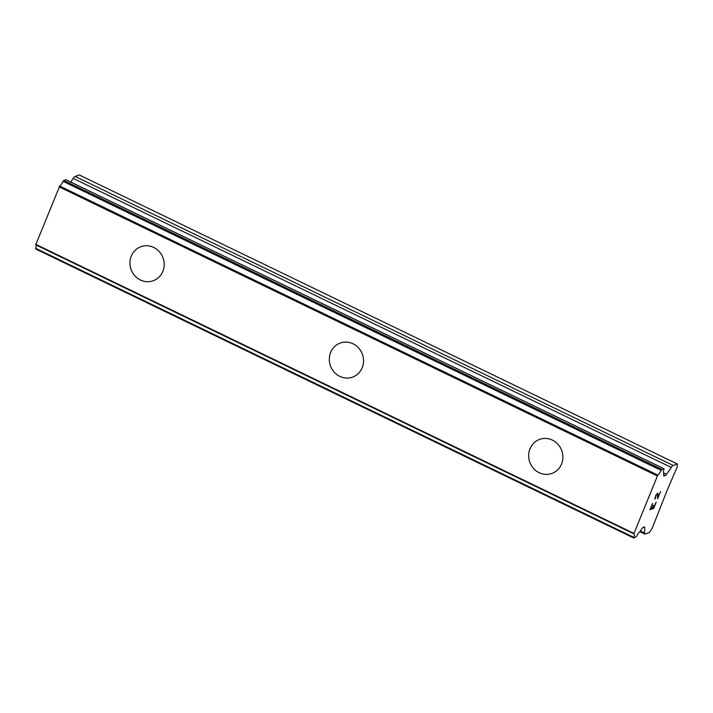 <?xml version="1.0" encoding="UTF-8"?>
<svg xmlns="http://www.w3.org/2000/svg" width="713" height="713" viewBox="0 0 713 713"><rect width="100%" height="100%" fill="white"/><g stroke="black" fill="none" stroke-linecap="round" stroke-linejoin="round"><path stroke-width="1.07" d="M153.09 280.806A18.101 16.996 70.6 0 1 140.434 280.013A18.101 16.996 70.6 0 1 129.953 262.669A18.101 16.996 70.6 0 1 141.058 246.662A18.101 16.996 70.6 0 1 153.714 247.447A18.101 16.996 70.6 0 1 164.186 264.799A18.101 16.996 70.6 0 1 153.081 280.806A18.101 16.996 70.6 0 1 140.416 280.022A18.101 16.996 70.6 0 1 129.944 262.669A18.101 16.996 70.6 0 1 141.049 246.662M352.445 377.15A18.101 16.996 70.6 0 1 339.789 376.357A18.101 16.996 70.6 0 1 329.308 359.013A18.101 16.996 70.6 0 1 340.413 342.998A18.101 16.996 70.6 0 1 353.069 343.791A18.101 16.996 70.6 0 1 363.541 361.143A18.101 16.996 70.6 0 1 352.436 377.15A18.101 16.996 70.6 0 1 339.771 376.357A18.101 16.996 70.6 0 1 329.299 359.013A18.101 16.996 70.6 0 1 340.404 342.998M551.791 473.485A18.101 16.996 70.6 0 1 539.126 472.701A18.101 16.996 70.6 0 1 528.654 455.349A18.101 16.996 70.6 0 1 539.759 439.342A18.101 16.996 70.6 0 1 552.423 440.126A18.101 16.996 70.6 0 1 562.896 457.479A18.101 16.996 70.6 0 1 551.791 473.485A18.101 16.996 70.6 0 1 539.144 472.692A18.101 16.996 70.6 0 1 528.663 455.349A18.101 16.996 70.6 0 1 539.768 439.342M652.252 508.271L653.759 507.745L655.942 502.389L653.723 508.351L649.971 509.67L652.44 503.628L650.506 508.886L652.003 508.36L653.447 505.357L652.252 508.271L653.42 505.365M650.506 508.886L652.662 503.547M653.723 508.351L656.165 502.309M649.98 509.652L653.705 508.342M655.238 497.291L655.987 495.392L655.354 498.423M654.864 499.207L655.782 495.428L657.698 493.022M657.867 493.387L657.974 494.617L657.849 493.378M657.974 494.617L657.983 497.38L657.956 494.608M657.983 497.38L660.559 491.596L657.636 498.761L657.395 493.735L656.005 495.401L657.395 493.735M655.033 498.146L655.22 497.282M657.636 498.708L660.532 491.605M673.179 465.455A5.713 1.426 -64.2 0 0 671.254 467.425L666.593 474.261L663.803 472.906A6.096 1.524 -64.2 0 1 663.75 472.879A6.096 1.524 -64.2 0 1 663.946 469.377L663.901 468.726L661.833 469.457L661.156 470.366A6.096 1.524 -64.2 0 1 657.787 475.09L633.812 533.832A6.096 1.524 -64.2 0 1 634.009 533.877A6.096 1.524 -64.2 0 1 633.812 537.37L633.848 538.03L636.602 536.39A6.096 1.524 -64.2 0 1 639.757 531.809L641.878 528.716A3.815 0.954 -64.2 0 1 643.162 527.406L644.32 526.996A3.815 0.954 -64.2 0 1 644.579 526.996A3.815 0.954 -64.2 0 1 644.784 527.7L644.499 532.985A5.713 1.426 -64.2 0 0 644.802 534.037A5.713 1.426 -64.2 0 0 645.194 534.037L649.365 532.566L652.012 528.681L667.475 489.483L677.19 466.997L677.35 463.994L673.179 465.455L75.115 176.441A5.713 1.426 115.8 0 0 73.189 178.41L70.721 182.029M666.593 474.261A3.815 0.954 -64.2 0 1 665.309 475.571L664.151 475.981A3.815 0.954 -64.2 0 1 663.892 475.981A3.815 0.954 -64.2 0 1 663.687 475.277L663.705 472.853M36.113 245.005A6.096 1.524 -64.2 0 1 35.748 248.356L35.712 249.006L633.723 537.967M65.97 179.765L63.769 180.434L63.092 181.343A6.096 1.524 -64.2 0 1 59.723 186.075L35.712 244.809L633.741 533.805M677.35 463.994L79.286 174.97L75.115 176.441M657.422 475.491L59.357 186.476M657.172 475.856L59.108 186.842M633.732 533.306L35.668 244.292M633.714 533.591L35.65 244.577M671.254 467.425L73.189 178.41M665.309 475.571L663.714 474.796M663.901 468.726L65.846 179.712M661.833 469.457L63.769 180.434M661.156 470.366L63.092 181.343M657.787 475.09L59.723 186.075M633.812 537.37L35.748 248.356M644.784 527.7L643.759 527.201M644.499 532.985L640.345 530.98M663.981 468.726L65.917 179.703M633.777 533.823L35.712 244.809M633.777 538.03L35.712 249.006M644.802 534.037L639.882 531.657"/></g></svg>
